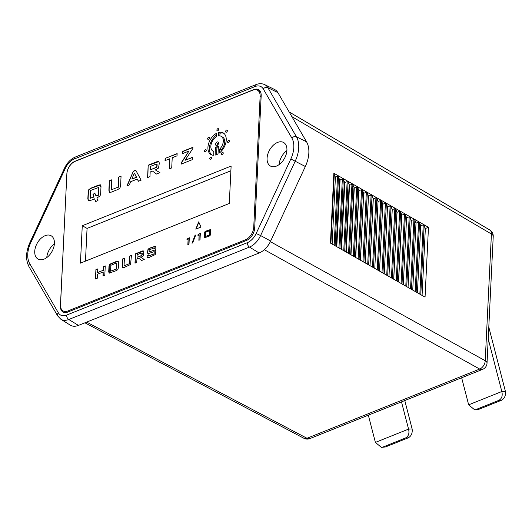 <?xml version="1.0" encoding="UTF-8"?>
<svg xmlns="http://www.w3.org/2000/svg" width="532" height="532" viewBox="0 0 532 532"><rect width="100%" height="100%" fill="white"/><g stroke="black" fill="none" stroke-linecap="round" stroke-linejoin="round"><path stroke-width="0.8" d="M277.578 142.416A13.493 8.545 119.1 0 1 283.569 142.476A13.493 8.545 119.1 0 1 286.196 154.353A13.493 8.545 119.1 0 1 276.421 166.104A13.493 8.545 119.1 0 1 270.436 166.044A13.493 8.545 119.1 0 1 267.809 154.16A13.493 8.545 119.1 0 1 277.578 142.416M45.147 235.669A13.373 8.472 119.1 0 1 51.085 235.729A13.373 8.472 119.1 0 1 53.685 247.506A13.373 8.472 119.1 0 1 43.996 259.157A13.373 8.472 119.1 0 1 38.065 259.097A13.373 8.472 119.1 0 1 35.458 247.32A13.373 8.472 119.1 0 1 45.147 235.669M46.763 257.594A13.373 8.472 119.1 0 1 54.384 243.915M254.954 86.57L74.254 158.988A13.626 8.632 -60.9 0 0 65.423 168.145L30.736 242.698A22.856 14.477 -60.9 0 0 29.712 263.626L58.347 312.803A13.626 8.632 -60.9 0 0 66.62 315.104L247.32 242.685A13.626 8.632 -60.9 0 0 256.151 233.528L290.838 158.975A22.856 14.477 -60.9 0 0 291.862 138.041L263.227 88.871A13.626 8.632 -60.9 0 0 254.954 86.57A3.551 2.168 68.2 0 1 256.032 84.608C259.151 83.384 262.043 83.398 264.717 84.654L274.678 89.549A17.749 11.245 119.1 0 1 277.904 92.635L267.835 87.634L296.47 136.81A26.407 16.725 119.1 0 1 295.293 160.99L260.607 235.543L270.648 241.062L305.335 166.509A26.979 17.09 -60.9 0 0 306.538 141.805L277.904 92.635M270.648 241.062A17.749 11.245 119.1 0 1 259.137 252.986L249.468 247.081L68.774 319.499L78.443 325.404L259.137 252.986M78.443 325.404A17.749 11.245 119.1 0 1 70.251 325.138L60.841 319.24A17.177 10.879 119.1 0 0 68.774 319.499A3.551 2.168 68.2 0 1 66.62 315.104M279.094 164.614A13.493 8.545 119.1 0 1 286.908 150.589M60.402 305.86A10.647 6.743 -60.9 0 0 63.055 312.025A10.647 6.743 -60.9 0 0 67.783 312.071L246.416 240.477A10.647 6.743 -60.9 0 0 254.702 227.989L261.172 95.813A10.647 6.743 -60.9 0 0 258.519 89.649A10.647 6.743 -60.9 0 0 253.791 89.602L75.158 161.189A10.647 6.743 -60.9 0 0 66.872 173.685L60.482 305.907M65.37 312.171A10.647 6.743 -60.9 0 0 65.576 312.577M260.314 91.497A10.647 6.743 -60.9 0 0 259.862 91.537M428.473 227.29L333.863 173.252L330.445 243.084L425.055 297.122L428.473 227.29L425.347 228.541L422.076 295.42M289.169 111.973L489.733 229.944A7.102 4.509 120.5 0 1 491.422 234.007L291.888 116.648M270.362 241.654L485.224 360.729A7.102 4.595 119 0 1 479.691 369.055L264.311 249.694M84.907 322.818L303.918 438.282A7.102 4.482 -62.2 0 0 306.984 438.275L479.691 369.055A7.102 4.329 -111.8 0 0 482.577 369.374A7.102 7.102 0 0 0 487.033 363.13A7.102 3.385 -177.2 0 0 485.224 360.729L491.422 234.007A7.102 3.385 -177.2 0 1 493.231 236.414A7.102 7.102 0 0 0 489.733 229.944M333.837 173.751L335.419 177.116L337.541 176.265L338.485 176.804L339.476 179.503L340.074 179.849L342.342 178.938L343.286 179.477L344.803 182.549L347.137 181.612L348.088 182.15L349.531 185.249L351.938 184.285L352.882 184.83L354.265 187.956L356.739 186.965L357.684 187.503L358.994 190.655L361.534 189.638L362.485 190.177L363.622 193.302L366.335 192.311L367.279 192.85L368.49 196.082L371.103 195.031L372.048 195.57L373.311 198.835L375.924 197.784L376.869 198.33L378.046 201.535L380.653 200.491L381.604 201.03L382.774 204.235L385.394 203.197L386.345 203.736L387.515 206.948L390.129 205.897L391.073 206.436L392.237 209.628L394.837 208.591L395.781 209.129L396.952 212.335L399.638 211.33L400.583 211.869L401.846 215.134L404.46 214.083L405.404 214.622L406.581 217.834L409.188 216.79L410.139 217.329L411.309 220.534L413.929 219.497L414.874 220.035L416.004 223.127L418.591 222.09L419.542 222.629L420.706 225.821L423.233 224.81L424.184 225.349L425.347 228.541M336.204 246.369L339.476 179.503M340.074 179.849L336.803 246.715M332.148 244.055L335.419 177.116M330.897 243.337L334.282 174.004M341.032 249.129L344.304 182.263M344.803 182.549L341.531 249.415M345.867 251.889L349.132 185.023M349.531 185.249L346.266 252.115M350.694 254.648L353.966 187.783M354.265 187.956L350.994 254.821M355.522 257.408L358.794 190.542M358.994 190.655L355.722 257.521M360.357 260.168L363.622 193.302M360.457 260.221L363.722 193.355M408.051 287.406L411.316 220.541L408.037 287.4M398.574 282L401.846 215.134M398.481 281.947L401.753 215.081M393.753 279.24L397.025 212.374M393.687 279.2L396.952 212.335M379.516 271.107L382.787 204.241M379.502 271.101L382.774 204.235M370.039 265.701L373.311 198.835M369.953 265.648L373.218 198.782M365.218 262.948L368.49 196.082M365.185 262.928L368.457 196.062M362.944 261.644L366.335 192.311M363.895 262.19L367.279 192.85M367.712 264.371L371.103 195.031M368.656 264.909L372.048 195.57M372.533 267.124L375.924 197.784M373.477 267.663L376.869 198.33M374.774 268.401L378.046 201.535M377.261 269.824L380.653 200.491M378.212 270.362L381.604 201.03M382.003 272.53L385.394 203.197M382.954 273.076L386.345 203.736M384.244 273.814L387.515 206.948M386.737 275.237L390.129 205.897M387.682 275.776L391.073 206.436M392.237 209.628L388.965 276.507M391.446 277.923L394.837 208.591M392.39 278.462L395.781 209.129M396.247 280.663L399.638 211.33M397.191 281.209L400.583 211.869M401.068 283.423L404.46 214.083M402.012 283.962L405.404 214.622M403.309 284.7L406.581 217.834M405.796 286.123L409.188 216.79M406.747 286.662L410.139 217.329M410.538 288.829L413.929 219.497M411.482 289.368L414.874 220.035M416.004 223.127L412.732 290.08M415.199 291.489L418.591 222.09M416.144 292.035L419.542 222.629M420.706 225.821L417.434 292.766M420.792 294.688L424.184 225.349M419.848 294.143L423.233 224.81M100.994 186.532L98.719 185.262M361.534 189.638L358.149 258.904M362.485 190.177L359.093 259.45M356.739 186.965L353.354 256.165M357.684 187.503L354.299 256.71M352.882 184.83L349.504 253.97M351.938 184.285L348.56 253.425M348.088 182.15L344.709 251.23M347.137 181.612L343.758 250.692M343.286 179.477L339.908 248.491M342.342 178.938L338.964 247.952M338.485 176.804L335.113 245.751M337.541 176.265L334.169 245.212M218.546 143.135A1.988 1.264 -60.9 0 0 218.047 141.978A1.988 1.264 -60.9 0 0 216.517 142.403A1.988 1.264 -60.9 0 0 215.613 144.305A1.988 1.264 -60.9 0 0 216.112 145.462A1.988 1.264 -60.9 0 0 217.648 145.037A1.988 1.264 -60.9 0 0 218.546 143.135M218.532 142.802A1.988 1.264 -60.9 0 0 217.056 145.11A1.988 1.264 -60.9 0 0 217.069 145.435M109.233 273.195L109.213 266.712L109.692 264.81L111.274 263.726L118.337 261.165M108.974 266.579L109.452 264.677L111.028 263.586L116.794 261.279L118.304 261.132L118.37 267.656L117.891 269.558L116.335 270.635L109.1 273.142L108.728 271.526L108.974 266.579M204.714 237.791L205.046 232.012L210.459 229.678M204.488 233.189L204.807 231.879L205.798 231.167L210.359 229.585L210.453 234.147L210.133 235.457L209.136 236.168L204.574 237.744L204.727 233.322M218.645 129.376A1.197 0.758 -60.9 0 0 218.346 128.684A1.197 0.758 -60.9 0 0 217.428 128.944A1.197 0.758 -60.9 0 0 216.883 130.081A1.197 0.758 -60.9 0 0 217.182 130.772A1.197 0.758 -60.9 0 0 218.107 130.52A1.197 0.758 -60.9 0 0 218.645 129.376M229.385 141.173A1.197 0.758 -60.9 0 0 229.086 140.481A1.197 0.758 -60.9 0 0 228.162 140.734A1.197 0.758 -60.9 0 0 227.623 141.878A1.197 0.758 -60.9 0 0 227.922 142.569A1.197 0.758 -60.9 0 0 228.84 142.31A1.197 0.758 -60.9 0 0 229.385 141.173M227.377 130.779A1.197 0.758 -60.9 0 0 227.078 130.087A1.197 0.758 -60.9 0 0 226.16 130.34A1.197 0.758 -60.9 0 0 225.621 131.484A1.197 0.758 -60.9 0 0 225.914 132.175A1.197 0.758 -60.9 0 0 226.838 131.916A1.197 0.758 -60.9 0 0 227.377 130.779M209.422 137.974A1.197 0.758 -60.9 0 0 209.123 137.283A1.197 0.758 -60.9 0 0 208.205 137.535A1.197 0.758 -60.9 0 0 207.666 138.679A1.197 0.758 -60.9 0 0 207.959 139.371A1.197 0.758 -60.9 0 0 208.883 139.111A1.197 0.758 -60.9 0 0 209.422 137.974M206.296 150.423A1.197 0.758 -60.9 0 0 206.004 149.731A1.197 0.758 -60.9 0 0 205.079 149.984A1.197 0.758 -60.9 0 0 204.541 151.128A1.197 0.758 -60.9 0 0 204.84 151.82A1.197 0.758 -60.9 0 0 205.758 151.567A1.197 0.758 -60.9 0 0 206.296 150.423M223.227 153.136A1.197 0.758 -60.9 0 0 222.928 152.445A1.197 0.758 -60.9 0 0 222.01 152.697A1.197 0.758 -60.9 0 0 221.472 153.841A1.197 0.758 -60.9 0 0 221.764 154.533A1.197 0.758 -60.9 0 0 222.689 154.273A1.197 0.758 -60.9 0 0 223.227 153.136M211.51 157.831A1.197 0.758 -60.9 0 0 211.211 157.14A1.197 0.758 -60.9 0 0 210.286 157.392A1.197 0.758 -60.9 0 0 209.748 158.536A1.197 0.758 -60.9 0 0 210.047 159.228A1.197 0.758 -60.9 0 0 210.965 158.975A1.197 0.758 -60.9 0 0 211.51 157.831M216.504 136.751A8.465 5.36 -60.9 0 0 210.852 146.214A8.465 5.36 -60.9 0 0 212.96 151.115A8.465 5.36 -60.9 0 0 213.877 151.46L213.698 155.251A12.449 7.88 119.1 0 1 211.024 154.593A12.449 7.88 119.1 0 1 207.926 147.391A12.449 7.88 119.1 0 1 216.677 133.226L216.504 136.751M211.776 154.932A12.449 7.88 119.1 0 1 209.362 148.189A12.449 7.88 119.1 0 1 216.59 134.968M216.59 154.632L216.91 148.135L218.326 147.57M223.826 133.313A12.449 7.88 -60.9 0 0 219.989 133.273L218.546 132.475L218.373 135.999A8.465 5.36 119.1 0 1 221.199 136.325L222.642 137.13A8.465 5.36 119.1 0 1 221.073 149.958L220.999 151.554M219.989 133.273L219.856 135.906M221.073 149.958L219.636 149.16L219.45 152.943A12.449 7.88 -60.9 0 0 226.007 141.971A12.449 7.88 -60.9 0 0 223.141 132.847A12.449 7.88 -60.9 0 0 218.546 132.475M221.199 136.325A8.465 5.36 119.1 0 1 219.636 149.16M215.467 147.337L218.399 146.16L218.02 153.921A12.449 7.88 119.1 0 1 215.088 155.098L215.467 147.337L216.91 148.135M195.045 235.27L195.729 234.998L192.65 242.958L191.979 243.224L195.045 235.27L195.63 235.27M192.325 243.084L195.284 235.403M195.776 229.139L201.003 227.044L198.695 221.857L195.776 229.139M198.848 222.203L196.128 228.999M141.652 260.487L138.646 258.206L136.937 258.918L136.764 262.442L134.982 263.16L135.441 253.804L142.13 251.124C143.301 250.572 143.866 250.944 143.82 252.221L143.228 255.972L140.82 257.362L144.272 259.436L141.652 260.487M141.692 260.467L138.786 258.313M135.234 263.061L135.441 253.804M135.68 253.944L143.547 251.071M97.981 200.611L95.587 201.568L94.563 198.842L90.294 200.551L88.272 200.77L87.853 198.649L88.172 192.145L88.817 189.611L90.899 188.168L98.56 185.096L100.481 184.843L100.98 187.011L100.661 193.515L100.023 196.055L96.831 197.931L97.981 200.611M95.753 201.508L94.563 198.842M88.485 200.883L88.093 198.782L88.412 192.278L89.057 189.744L91.138 188.301L100.595 184.923M137.276 179.058L130.679 181.705L129.329 184.903L126.929 185.868L133.419 171.124L135.753 170.193L141.113 180.182L138.393 181.279L137.276 179.058L138.533 181.219M127.294 185.721L133.419 171.124M133.658 171.257L135.853 170.38M165.133 158.416L177.136 153.608L177.023 155.836L172.215 157.758L171.723 167.919L169.296 168.89L169.794 158.729L165.026 160.644L165.133 158.416L177.123 153.841M169.548 168.79L169.794 158.729M165.279 160.544L165.372 158.549M229.292 203.483L80.438 263.141L82.267 225.734L231.121 166.07L229.292 203.483M85.466 261.126L87.062 228.408L82.267 225.734M87.062 228.408L230.895 170.765M66.028 312.537L63.128 310.921A10.647 6.743 -60.9 0 1 60.475 304.763L66.879 173.831A10.647 6.743 -60.9 0 1 75.172 161.336L252.76 90.167A10.647 6.743 -60.9 0 1 257.488 90.214A10.647 6.743 -60.9 0 1 260.135 96.378L253.731 227.304L254.708 227.849M63.128 310.921A10.647 6.743 -60.9 0 0 67.857 310.974L68.974 311.592M246.555 240.424L245.438 239.799L67.857 310.974M245.438 239.799A10.647 6.743 -60.9 0 0 253.731 227.304M185.043 160.292L192.424 157.332L192.311 159.667L181.159 164.135L181.226 162.799L188.92 151.068L182.376 153.688L182.483 151.46L192.917 147.284L192.857 148.508L185.043 160.292L192.411 157.565M181.412 164.036L181.226 162.799M181.465 162.932L188.92 151.068M182.629 153.588L182.483 151.46M182.722 151.593L192.903 147.517M156.448 174.037L152.445 171.058L150.177 171.996L149.951 176.644L147.577 177.595L148.182 165.206L157.08 161.642L158.802 161.462L159.321 163.118L158.529 168.092L155.337 169.927L159.926 172.641L156.448 174.037M156.488 174.024L152.584 171.158M147.83 177.495L148.182 165.206M148.421 165.346L158.915 161.542M118.663 177.043L121.07 176.079L120.604 185.528L119.953 188.069L117.891 189.492L111.328 192.125L109.299 192.338L108.887 190.23L109.346 180.774L111.773 179.803L111.281 189.851L118.171 187.091L118.663 177.043L121.057 176.311M109.512 192.451L109.127 190.363L109.346 180.774M109.585 180.907L111.76 180.035M118.171 187.091L111.281 189.851M118.41 187.224L118.902 177.176M154.233 251.609L147.876 253.771L147.504 252.155L148.036 249.215L149.605 248.131L155.55 246.183L155.883 247.812L154.26 248.903L154.307 247.852L149.179 249.907L149.08 251.909L155.43 249.754L155.816 251.363L155.264 254.575L148.847 257.601L147.311 257.761L146.992 256.171L148.627 254.861L148.574 255.992L154.127 253.771L154.233 251.609L154.127 253.771M148.016 253.824L147.79 251.25L148.275 249.348L149.844 248.264L155.623 246.243M154.513 248.73L154.307 247.852M155.537 249.834L149.08 251.909M147.51 257.854L147.005 255.912M147.244 256.045L148.614 255.161M154.366 253.904L148.574 255.992M129.615 256.145L131.417 255.42L130.586 264.471L124.076 267.53L122.619 267.736L122.24 266.106L122.586 258.958L124.415 258.226L124.042 265.827L129.243 263.739L129.615 256.145L131.411 255.653M122.752 267.782L122.586 258.958M122.826 259.091L124.408 258.459M129.243 263.739L124.042 265.827M129.482 263.879L129.855 256.278M103.175 271.965L97.476 274.246L97.283 278.269L95.454 279.001L95.913 269.651L97.742 268.913L97.562 272.557L103.255 270.276L103.434 266.632L105.263 265.9L104.804 275.25L102.975 275.988L103.175 271.965L103.228 275.882M95.707 278.901L95.913 269.651M96.152 269.784L97.728 269.152M103.255 270.276L97.562 272.557M103.494 270.409L103.434 266.632M103.674 266.765L105.25 266.133M198.017 234.652L200.331 233.315L200.012 239.826L198.875 240.278L199.128 235.058L197.977 235.516L198.017 234.652L200.318 233.595M199.121 240.178L199.128 235.058M198.223 235.417L198.256 234.785M186.998 239.068L189.306 237.731L188.993 244.241L187.849 244.693L188.109 239.473L186.951 239.932L186.998 239.068L189.292 238.01M188.102 244.594L188.109 239.473M187.204 239.832L187.237 239.201M205.438 236.514L209.535 235.104L209.502 230.755L205.645 232.304L205.438 236.514L209.295 234.964L209.502 230.755M110.536 271.24L116.781 268.966L116.834 262.894L110.829 265.302L110.536 271.24L116.541 268.833L116.834 262.894M137.017 257.322L141.352 255.812L142.217 254.735L142.27 253.604L141.485 253.199L141.884 252.973L141.246 253.059L137.143 254.702L137.017 257.322L141.113 255.679L141.978 254.602L142.031 253.471L141.246 253.059M96.006 195.976L98.48 195.211L98.866 187.39L90.64 190.456L90.26 198.276L93.818 196.853L92.987 194.546L94.769 193.003L96.006 195.976L98.24 195.078L98.626 187.257M90.26 198.276L94.064 196.986L93.226 194.679L94.876 193.256M131.816 179.065L136.618 177.369L134.377 173.1L131.816 179.065L136.378 177.236L134.377 173.1M150.283 169.881L156.608 167.134L156.947 164.767L156.754 164.109L155.903 164.228L150.456 166.41L150.283 169.881L156.847 167.267L157.186 164.9L157 164.242L156.142 164.361M385.507 446.947L381.397 447.392L385.507 446.947L408.23 437.843L405.544 437.969C408.549 436.28 409.56 433.327 408.563 429.118L401.494 401.873M404.779 400.556L412.14 428.945L408.563 429.118L375.393 442.411L381.397 447.392M412.14 428.945C412.599 433.181 411.296 436.147 408.23 437.843M405.544 437.969L382.821 447.079M375.393 442.411L368.33 415.166M478.76 409.361L474.637 409.8L478.76 409.361L501.483 400.257L498.797 400.383C501.802 398.694 502.813 395.742 501.816 391.532L488.216 338.884M488.795 327.08L505.4 391.359L501.816 391.532L468.652 404.825L474.637 409.8M505.4 391.359C505.852 395.595 504.549 398.561 501.483 400.257M498.797 400.383L476.074 409.487M468.652 404.825L461.656 377.76M110.457 264.118L109.632 264.451M86.663 322.113L306.984 438.275A7.102 4.329 -111.8 0 0 309.87 438.594L482.577 369.374M306.538 141.805L296.47 136.81A3.551 2.574 149.8 0 0 291.862 138.041M305.335 166.509L290.838 158.975M264.717 84.654A17.177 10.879 119.1 0 1 267.835 87.634A3.551 2.574 149.8 0 0 263.227 88.871M256.151 233.528L260.607 235.543A17.177 10.879 119.1 0 1 249.468 247.081A3.551 2.168 68.2 0 1 247.32 242.685M30.736 242.698L29.918 242.539L64.605 167.986L65.423 168.145M29.712 263.626A3.551 2.574 149.8 0 0 29.041 266.751L57.675 315.928L60.841 319.24M64.605 167.986C67.165 162.686 70.743 159.035 75.338 157.033A3.551 2.168 68.2 0 0 74.254 158.988M58.347 312.803A3.551 2.574 149.8 0 0 57.675 315.928M261.112 96.924L260.135 96.378M487.033 363.13L493.231 236.414M303.918 438.282A7.102 7.102 0 0 0 309.87 438.594M29.918 242.539C25.795 251.809 25.503 259.875 29.041 266.751M256.032 84.608L75.338 157.033M213.871 151.62L212.96 151.115M260.52 91.903L257.488 90.214"/></g></svg>
